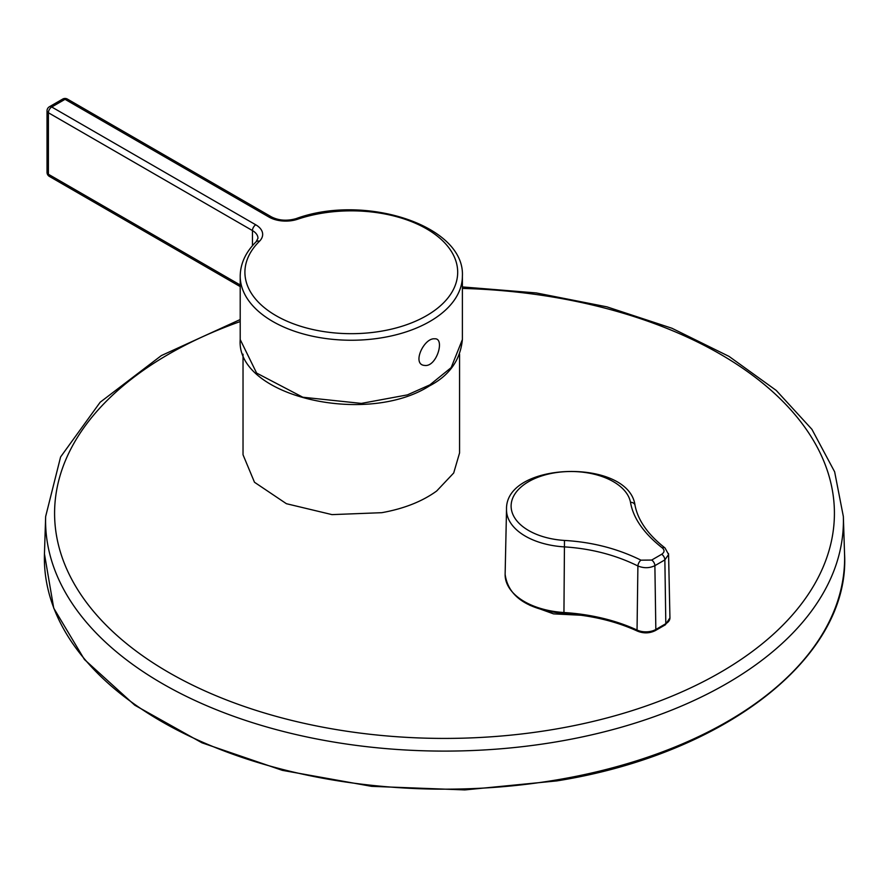 <?xml version="1.0" encoding="UTF-8"?>
<svg xmlns="http://www.w3.org/2000/svg" width="889" height="889" viewBox="0 0 889 889"><rect width="100%" height="100%" fill="white"/><g stroke="black" fill="none" stroke-linecap="round" stroke-linejoin="round"><path stroke-width="1.33" d="M243.03 354.189L243.03 454.779L254.487 482.26L286.414 503.707L332.008 514.62L381.781 512.686C403.962 508.697 422.264 501.463 436.688 490.995L453.69 473.004L459.569 452.934L459.569 354.189M424.753 365.435C436.699 367.201 445.267 337.82 434.643 338.809C423.82 337.687 411.407 364.846 424.753 365.435M581.073 615.244L553.547 613.877L529.9 605.32M661.683 554.28C664.594 552.302 664.794 550.169 662.261 547.88C643.792 533.311 633.201 518.12 630.501 502.329A59.863 34.56 0 0 0 590.852 473.47A59.863 34.56 0 0 0 528.655 481.638A59.863 34.56 0 0 0 514.509 517.554A59.863 34.56 0 0 0 564.482 540.445C592.13 542.046 617.633 548.624 640.969 560.17L651.681 560.059A2819.219 1655.84 -60.9 0 1 656.682 557.17A2819.219 1655.84 -60.9 0 1 661.683 554.28A4.712 2.723 -119.9 0 1 664.861 559.903A2814.518 1653.084 119.1 0 0 659.871 562.781A2814.518 1653.084 119.1 0 0 654.882 565.671C649.448 568.26 643.792 568.36 637.902 565.971A4.712 2.3 -63.1 0 1 640.969 560.17M564.482 540.445L563.937 613.543C591.429 615.377 615.955 621.244 637.535 631.157A2.356 1.2 -65.1 0 1 637.046 630.079A2.356 1.2 -65.1 0 1 637.046 630.045L637.902 565.971C615.499 554.903 590.863 548.535 563.982 546.857A64.475 37.227 180 0 1 506.519 509.397L505.13 574.238A65.864 38.027 0 0 0 563.826 612.51L563.826 612.51A141.262 81.555 180 0 1 637.046 630.045A14.08 8.134 0 0 0 655.838 629.468A2.356 1.356 60 0 1 655.349 630.579L665.328 624.811L669.939 617.855A14.08 8.134 0 0 1 665.817 623.7A2.356 1.356 60 0 1 665.328 624.811M662.261 547.88A4.712 2.878 -52.5 0 1 664.972 547.924L664.972 547.924C647.925 534.545 637.935 520.343 635.024 505.296C628.779 457.957 505.13 461.202 506.519 509.397M668.461 553.547L668.584 554.492L664.861 559.903L665.817 623.7L655.838 629.468L654.882 565.671A4.712 2.711 -120.1 0 0 651.681 560.059M49.506 176.489L48.406 174.255A4.712 2.723 180 0 1 47.028 172.333A4.712 4.712 0 0 0 49.484 176.467M62.697 99.079A4.712 2.723 60 0 1 65.041 99.312L269.089 217.116A23.536 13.591 0 0 0 297.615 219.239A106.38 61.419 180 0 1 443.144 241.263A106.38 61.419 180 0 1 404.984 325.285A106.38 61.419 180 0 1 276.079 315.695A106.38 61.419 180 0 1 259.455 241.263A23.536 13.591 0 0 0 255.776 224.806L51.729 106.991L65.041 99.312A4.712 2.723 120 0 1 67.397 99.079A4.712 4.712 0 0 0 62.697 99.079L49.373 106.769A4.712 2.723 60 0 1 51.729 106.991A4.712 2.723 -60 0 0 48.406 112.759A4.712 2.723 180 0 1 47.65 112.203A4.712 2.723 180 0 1 47.028 110.836L47.028 172.333M429.365 385.959C449.345 375.591 460.358 360.112 462.391 339.52L462.391 276.112A111.092 64.141 180 0 1 407.362 331.475A111.092 64.141 180 0 1 296.015 331.741A111.092 64.141 180 0 1 240.208 276.112L240.208 339.52C235.785 396.127 365.835 426.498 429.365 385.959L429.854 384.881L407.362 394.894L361.345 403.406L302.816 397.227L256.599 373.058L240.208 339.531M462.391 339.52L451.145 367.646L429.854 384.881M462.391 276.112C465.103 225.339 364.634 193.369 296.104 218.627A4.712 1.945 71.4 0 1 297.615 219.239M462.391 288.425A389.915 225.117 180 0 1 831.626 486.416A389.915 225.117 180 0 1 554.28 729.313A389.915 225.117 180 0 1 88.222 604.776A389.915 225.117 180 0 1 240.208 321.562M462.391 286.925L536.278 292.937L606.965 306.861L671.962 328.263L729.058 356.411L776.253 390.438L811.913 429.309L834.649 471.837L843.35 516.52A398.917 230.318 180 0 1 556.814 741.782A398.917 230.318 180 0 1 45.65 516.52L44.45 553.891A400.117 231.007 180 0 0 557.147 779.831A400.117 231.007 180 0 0 844.55 553.891C850.517 656.482 725.946 753.95 556.881 780.898L464.791 789.921L371.591 786.343L282.369 770.352L201.97 742.815L134.784 705.21L84.444 659.516L53.729 608.143L44.45 553.891M630.501 502.329A4.712 3.823 -10.7 0 1 635.024 505.296M240.208 284.991L48.406 174.255L48.406 112.759L252.454 230.573A4.712 2.723 -60 0 1 255.776 224.806M252.454 245.72L252.454 230.573A18.825 10.868 0 0 1 257.966 238.252L256.143 241.764A4.712 3.323 45.4 0 1 259.455 241.263M67.397 99.079L271.445 216.883A4.712 2.723 120 0 0 269.089 217.116M843.35 516.52L844.55 553.891M240.208 319.54L161.353 355.578L100.179 402.228L60.596 456.957L45.65 516.52M563.937 613.543C527.644 609.721 508.041 596.619 505.13 574.238M637.535 631.157C643.692 633.613 649.626 633.413 655.349 630.579M664.972 547.924L668.55 554.403M668.584 554.492L669.939 617.855M49.462 176.455L240.208 286.591M49.373 106.769A4.712 4.712 0 0 0 47.028 110.836M256.143 241.764C245.708 252.109 240.397 263.555 240.208 276.112M271.445 216.883C278.779 220.605 286.991 221.194 296.104 218.627"/></g></svg>
